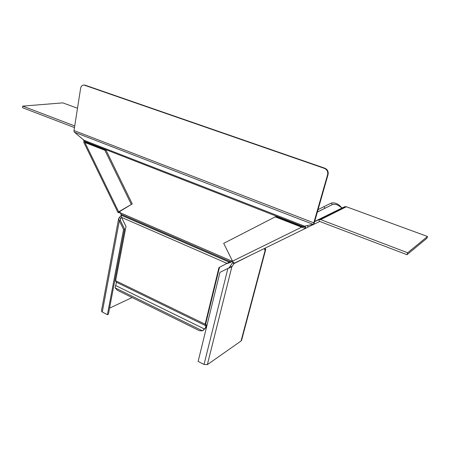 <?xml version="1.0" encoding="UTF-8"?>
<svg xmlns="http://www.w3.org/2000/svg" width="450" height="450" viewBox="0 0 450 450"><rect width="100%" height="100%" fill="white"/><g stroke="black" fill="none" stroke-linecap="round" stroke-linejoin="round"><path stroke-width="0.67" d="M313.183 224.376L74.498 132.249L74.059 131.782L74.008 130.562L80.623 88.256C81.112 86.046 82.266 84.999 84.077 85.117L85.185 85.196L324.849 168.216C327.538 169.459 328.607 171.568 328.061 174.532L314.134 223.363L313.566 224.167L303.092 226.474L301.629 227.171L275.254 216.866L223.701 243.354L232.515 261.163L229.286 262.192L229.483 262.721L232.537 261.208M302.951 226.519L85.781 141.823L86.023 142.318L84.926 142.493L104.923 150.306L105.998 150.114L132.249 203.906L118.659 211.849L117.951 212.49L120.437 213.024M132.249 203.906L119.694 211.545L120.296 212.777L232.262 261.287M205.206 325.463L116.083 282.06L115.633 280.716L125.983 226.496L121.539 217.367L120.966 214.217L230.546 261.787L230.749 262.316M120.966 214.217L120.296 212.777M121.539 217.367L227.244 263.486L229.483 262.721M202.511 330.823L115.149 287.865L117.276 290.211L199.547 330.75L202.511 330.823L205.296 328.011C205.914 326.621 205.976 325.806 205.47 325.558L205.144 324.231L218.953 267.564L229.286 262.192L121.174 215.19M219.493 267.3L205.684 323.899L205.881 324.568C206.561 324.821 206.567 325.845 205.898 327.639L203.057 330.486M115.149 287.865L116.46 282.246M85.781 141.823L74.498 132.249M313.566 224.167L313.802 222.834L74.008 130.562M84.51 85.23L324.388 168.373L324.849 168.216M328.061 174.532L327.606 174.701C328.151 171.731 327.077 169.622 324.388 168.373M327.606 174.701L313.802 222.834M85.185 85.196L83.852 85.089M406.997 254.706L426.876 238.275L427.5 236.486L407.655 252.771L406.997 254.706L319.736 221.456L305.511 228.341L301.629 227.171L232.515 261.163C233.297 262.553 234.101 263.132 234.917 262.901L305.944 228.172L305.044 226.384L304.757 226.513L305.511 228.341M234.759 262.957L234.203 262.918M407.655 252.771L320.67 219.634L318.639 219.707L314.516 221.732M317.306 212.018L332.252 204.649C334.873 203.912 337.416 204.531 339.868 206.499L342.197 207.917L345.077 206.64L346.359 206.758L427.5 236.486M306.298 225.765L305.044 226.384M304.757 226.513L302.417 226.783L276.086 216.506L275.254 216.866M317.278 212.113L332.252 204.649L331.425 203.018C335.233 202.404 338.619 203.963 341.589 207.697M324.81 208.277L323.978 206.634L317.993 209.627M323.978 206.634L331.425 203.018M228.673 268.088L219.943 272.357L198.135 361.412L204.03 364.449L207.349 364.641L241.042 341.01L241.583 340.262M228.662 268.093L219.943 272.357M265.112 248.141L265.736 249.39L265.241 249.896L264.926 249.981L264.493 248.439M234.326 263.166L231.834 266.861L230.248 266.164L228.87 267.936M207.349 364.641L231.834 266.861L227.88 268.493L204.03 364.449M250.447 255.308L234.023 263.559L232.436 262.873L230.248 266.164M232.965 261.906L232.436 262.873M83.571 139.663L84.015 141.547L83.762 142.178L84.926 142.493L118.659 211.849M84.999 140.844L84.015 141.547M85.146 140.991L83.886 141.789M85.174 141.019L86.023 142.318L105.998 150.114M104.923 150.306L131.22 204.204M121.191 215.533L119.233 217.62L120.583 218.211L120.364 220.449L124.594 229.151L108.405 314.196L107.398 314.679L102.279 312.047L101.436 310.956L118.609 218.756M124.594 229.151L123.57 229.489L107.398 314.679M120.364 220.449L119.329 220.77L123.57 229.489M119.233 217.62L118.631 218.655L119.329 220.77L102.279 312.047M109.564 308.126L132.137 297.534M121.612 217.519L120.583 218.211L120.274 219.87M74.475 127.575L22.5 107.702L22.708 106.116L62.82 102.87L77.496 108.248M22.708 106.116L74.728 125.938M205.296 328.011L205.898 327.639M204.508 329.034L115.543 285.463M205.144 324.231L115.633 280.716M304.487 226.131L84.628 140.529M344.464 206.837L318.639 219.707L319.551 221.518M342.27 207.894L314.584 221.49L342.197 207.917M305.595 225.906L303.885 226.749M307.327 225.557L308.109 227.109M264.516 249.598L265.241 249.896L241.042 341.01M346.359 206.758L320.67 219.634M85.365 141.238L85.793 142.116M119.599 211.607L118.479 212.417M84.077 85.117L84.758 85.084M339.868 206.499L341.511 207.653M303.846 226.755L305.55 225.917M229.016 267.789L228.178 268.341M241.566 340.335L265.736 249.39M345.077 206.64L319.303 219.493M83.818 142.296L117.928 212.439"/></g></svg>
